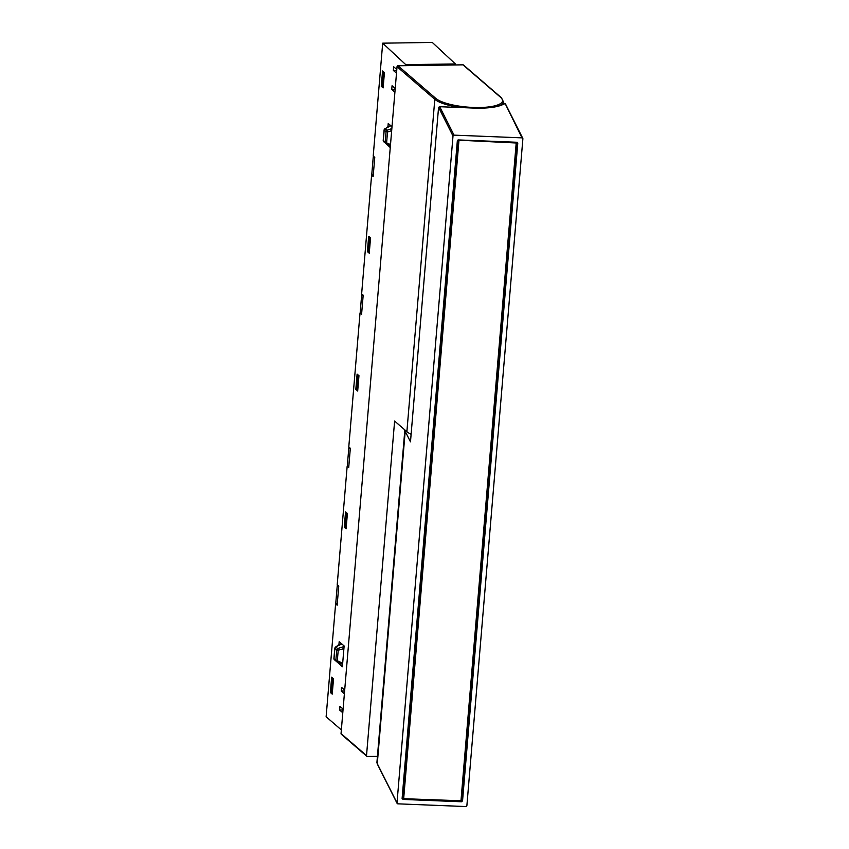 <?xml version="1.0" encoding="UTF-8"?>
<svg xmlns="http://www.w3.org/2000/svg" width="849" height="849" viewBox="0 0 849 849"><rect width="100%" height="100%" fill="white"/><g stroke="black" fill="none" stroke-linecap="round" stroke-linejoin="round"><path stroke-width="1.27" d="M461.516 801.764L402.978 799.429L402.108 798.474L457.335 140.807L458.354 139.926L516.903 142.261L517.773 143.216L462.546 800.894L461.516 801.764L461.092 800.978M402.182 797.582L402.978 799.429L402.108 798.474M405.196 431.324L377.285 763.676A0.955 0.913 153.3 0 0 377.381 764.142L376.945 762.105L404.846 429.902A35.403 9.477 -175.2 0 0 405.196 431.324L410.481 441.83L438.572 107.324L439.718 106.709L454.024 135.14L522.008 137.856L505.367 103.992L504.126 103.875M504.699 103.44A38.269 10.252 -175.2 0 1 473.721 108.067L473.678 108.025C489.385 108.396 499.594 106.857 504.317 103.387L505.304 103.589L522.782 138.345A0.955 0.913 153.3 0 1 522.878 138.812L466.876 805.669A0.955 0.913 153.3 0 1 465.857 806.55L397.873 803.833A0.955 0.913 153.3 0 1 397.003 802.878L453.005 136.02L438.572 107.324M516.903 142.261L517.773 143.216L517.168 142.303M522.782 138.345A0.955 0.913 153.3 0 0 522.008 137.856M454.024 135.14A0.955 0.913 153.3 0 0 453.005 136.02M473.636 108.056L439.718 106.709L473.721 108.067M460.434 107.494A35.403 9.477 -175.2 0 1 434.794 99.312L397.045 66.71L341.043 733.568L366.524 755.568L394.615 421.072L406.883 431.663A35.403 9.477 4.8 0 0 411.118 434.274M366.524 755.568A0.955 0.87 130.8 0 0 367.352 756.48L377.434 756.332M462.97 64.832L398.022 65.776L435.77 98.378A34.438 9.222 4.8 0 0 479.388 107.526A34.438 9.222 4.8 0 0 500.719 97.433L462.97 64.832A0.955 0.87 -49.2 0 1 463.512 65.023L501.271 97.624A0.955 0.87 -49.2 0 0 500.719 97.433M366.8 756.279L341.319 734.279A0.955 0.87 -49.2 0 1 341.043 733.568M397.045 66.71A0.955 0.87 -49.2 0 1 398.022 65.776M390.253 147.567L386.507 143.98M387.961 126.618L388.226 123.476L392.005 126.745M338.921 644.699L339.176 641.674L344.132 645.951L342.38 666.773L337.446 662.284M369.251 253.225L367.394 251.622L368.678 236.319L370.535 237.922L369.251 253.225M357.684 391.007L355.827 389.404L357.111 374.101L358.968 375.704L357.684 391.007M346.116 528.789L344.259 527.187L345.543 511.883L347.4 513.486L346.116 528.789M332.224 694.132L330.378 692.529L331.662 677.215L333.519 678.818L332.224 694.132M383.132 87.893L381.275 86.29L382.57 70.976L384.427 72.579L383.132 87.893M394.912 92.148L391.75 89.421L392.058 85.738L395.22 88.476M396.504 73.163L393.342 70.435L393.649 66.763L396.812 69.491M405.695 65.66L405.78 64.662L382.687 43.172L373.21 156.067L374.759 157.405L373.146 176.55L371.597 175.212L361.642 293.85L363.181 295.187L361.578 314.332L360.029 312.994L348.79 446.871L350.329 448.283L348.727 467.417L347.167 466.165L337.212 584.728L338.762 586.065L337.149 605.21L335.61 603.872L326.122 716.768L341.351 729.917M342.794 712.778L339.632 710.04L339.94 706.368L343.102 709.095M344.386 693.792L341.224 691.065L341.531 687.393L344.694 690.12M387.017 144.298L386.475 144.298M369.389 251.601L367.394 251.622M357.822 389.373L355.827 389.404M346.254 527.155L344.259 527.187M332.362 692.497L330.378 692.529M383.27 86.258L381.275 86.29M395.146 89.368L391.75 89.421M396.738 70.382L393.342 70.435M360.592 312.581L360.029 312.994M372.159 174.798L371.597 175.212M405.78 64.662L455.382 63.94L432.3 42.45L382.687 43.172M455.297 64.938L455.382 63.94M336.172 603.448L335.61 603.872M339.632 710.04L343.028 709.997M341.224 691.065L344.62 691.012M337.244 585.661L335.779 603.108L337.223 604.361L338.687 586.903L337.244 585.661L338.698 586.839M348.833 447.667L347.337 465.539L348.78 466.674L350.266 449.025L348.833 447.667L350.287 448.845M361.674 294.783L360.209 312.241L361.653 313.483L363.117 296.036L361.674 294.783L363.117 295.961M373.242 157.012L371.777 174.459L373.22 175.711L374.685 158.254L373.242 157.012L374.685 158.19M332.405 692.094L331.524 691.776L332.659 678.298L331.757 691.946M346.286 526.762L345.416 526.433L346.541 512.966L345.639 526.613M357.853 388.98L356.983 388.651L358.108 375.184L358.777 375.534M357.217 388.831L358.342 375.407M369.421 251.198L368.551 250.869L369.686 237.402L370.355 237.752M368.784 251.049L369.909 237.624M383.302 85.866L382.432 85.537L383.568 72.059L384.236 72.42M382.666 85.707L383.79 72.282M391.676 130.64L387.515 132.02L386.624 142.621L385.775 143.502L390.402 145.826L385.796 143.513M385.775 143.502A1.592 1.443 -49.2 0 1 385.181 142.218L390.508 144.563M390.848 125.748L385 128.687L386.879 130.311L391.845 128.602M384.661 129.557L385 128.687A1.592 1.443 130.8 0 0 384.183 129.993L386.072 131.616A1.592 1.443 -49.2 0 1 386.879 130.311L387.515 132.02L386.072 131.616L385.181 142.218L383.292 140.584A1.592 1.443 130.8 0 0 383.886 141.879M341.818 643.956L335.726 646.917L337.594 648.53L344.078 646.556M343.909 648.583L338.21 650.26L337.318 660.766L342.688 663.154M342.582 664.332L336.491 661.668A1.592 1.443 -49.2 0 1 335.864 660.363L337.318 660.766L336.491 661.668M335.376 647.808L335.726 646.917A1.592 1.443 130.8 0 0 334.877 648.243L336.745 649.856A1.592 1.443 -49.2 0 1 337.594 648.53L338.21 650.26L336.745 649.856L335.864 660.363L333.997 658.75A1.592 1.443 130.8 0 0 334.623 660.055M457.707 140.127L516.203 142.993L517.03 142.812L516.754 142.25M457.844 140.414L402.596 798.389L403.668 798.697L461.771 800.798L517.009 142.855M461.877 799.641L462.546 800.894M376.945 762.105A35.403 9.477 4.8 0 0 377.285 763.676L397.003 802.878M503.245 104.14L503.446 101.784A35.403 9.477 -175.2 0 1 498.639 105.987M406.883 431.663L434.794 99.312A0.955 0.87 130.8 0 1 435.77 98.378M383.324 140.297L384.236 129.674M334.018 658.453L334.941 647.936M458.927 140.711L403.668 798.697M516.203 142.993L460.954 800.978M377.381 764.142L397.088 803.345M503.446 101.784L501.271 97.624M390.752 125.663L388.237 126.49L384.098 129.833L383.207 140.435L385.786 143.513M342.582 664.374L336.501 661.679L333.912 658.601L334.793 648.084L337.881 645.229L341.723 643.882M517.03 142.812L461.771 800.798"/></g></svg>
